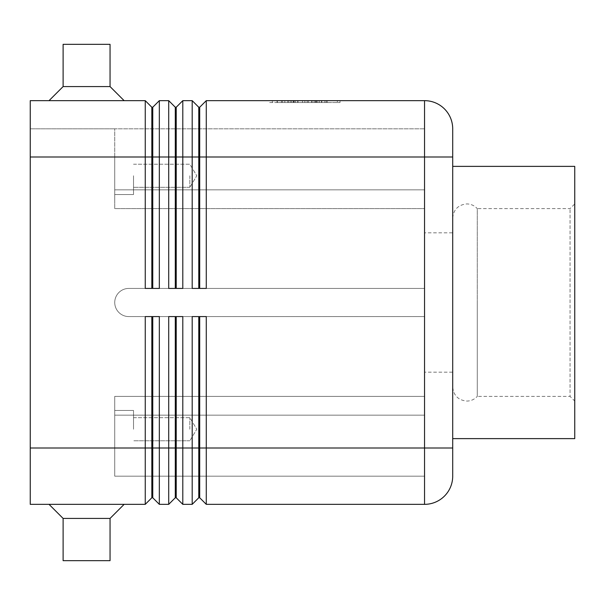 <?xml version="1.0" encoding="UTF-8"?>
<svg xmlns="http://www.w3.org/2000/svg" width="605" height="605" viewBox="0 0 605 605"><rect width="100%" height="100%" fill="white"/><g stroke="black" fill="none" stroke-linecap="round" stroke-linejoin="round"><path stroke-width="0.45" stroke-dasharray="3.02 2.27" d="M452.706 386.988L452.706 302.5L452.706 386.988C453.561 395.526 458.257 400.223 466.788 401.07C470.864 401.039 474.365 399.474 477.284 396.381L477.284 302.5L477.284 396.381L570.054 396.381L570.054 208.619L570.054 396.381L574.75 401.07L574.75 203.93L574.75 401.07M452.706 302.5L452.706 218.012L452.706 302.5M152.762 121.802L152.762 107.229L159.334 100.657L159.334 288.419L145.253 288.419L145.253 100.657L151.825 107.229L151.825 288.419L145.253 288.419L159.334 288.419L152.762 288.419L152.762 121.802M159.334 100.657L168.719 100.657L175.291 107.229L175.291 288.419L182.801 288.419L176.229 288.419L176.229 107.229L182.801 100.657L182.801 288.419L168.719 288.419L168.719 156.99L30.25 156.99L30.25 448.01L30.25 100.657L145.253 100.657M444.456 496.092A28.163 28.163 0 0 1 424.544 504.343A28.163 28.163 0 0 0 452.706 476.18L452.706 128.82A28.163 28.163 0 0 0 424.544 100.657L206.275 100.657L206.275 288.419L192.193 288.419L192.193 156.99L168.719 156.99L168.719 100.657M182.801 100.657L192.193 100.657L198.765 107.229L198.765 288.419L206.275 288.419L199.703 288.419L199.703 107.229L206.275 100.657M452.706 156.99L192.193 156.99L192.193 100.657M30.25 156.99L114.738 156.99L114.738 128.82L114.738 203.121L114.738 128.82L424.544 128.82L424.544 203.121L424.544 128.82L114.738 128.82L114.738 208.619L424.544 208.619L424.544 288.419L128.82 288.419A14.081 14.081 0 0 0 114.738 302.5A14.081 14.081 0 0 0 128.82 316.581L424.544 316.581L128.82 316.581A14.081 14.081 0 0 1 114.738 302.5A14.081 14.081 0 0 1 128.82 288.419A14.081 14.081 0 0 0 114.738 302.5A14.081 14.081 0 0 0 128.82 316.581A14.081 14.081 0 0 1 114.738 302.5A14.081 14.081 0 0 1 128.82 288.419L424.544 288.419L424.544 396.381L114.738 396.381L114.738 448.01L114.738 396.381L424.544 396.381L424.544 401.879L424.544 396.381L114.738 396.381L114.738 401.879L114.738 396.381L424.544 396.381L424.544 316.581L128.82 316.581L424.544 316.581L424.544 288.419L128.82 288.419L424.544 288.419L424.544 203.121L424.544 208.619L114.738 208.619L114.738 203.121L114.738 208.619L424.544 208.619L114.738 208.619L114.738 156.99L114.738 175.76L114.738 156.99L114.738 175.76L114.738 156.99L30.25 156.99L30.25 504.343L145.253 504.343L145.253 316.581L159.334 316.581L152.762 316.581L152.762 497.771L151.825 497.771L151.825 316.581L145.253 316.581L159.334 316.581L159.334 504.343L168.719 504.343L168.719 316.581L182.801 316.581L182.801 504.343L192.193 504.343L192.193 316.581L206.275 316.581L199.703 316.581L206.275 316.581L206.275 504.343L424.544 504.343L424.544 100.657A28.163 28.163 0 0 1 452.706 128.82M145.253 504.343L151.825 497.771M30.25 448.01L114.738 448.01L114.738 476.18L114.738 448.01L30.25 448.01L176.229 448.01L176.229 497.771L175.291 497.771L175.291 316.581L182.801 316.581L176.229 316.581L176.229 448.01L198.765 448.01L198.765 316.581L199.703 316.581L199.703 497.771L198.765 497.771L198.765 448.01L452.706 448.01M133.516 175.76L133.516 194.538L133.516 175.76M189.841 175.76L189.841 187.308L189.841 175.76M133.516 429.24L133.516 410.462L133.516 429.24M189.841 429.24L189.841 417.692L189.841 429.24M124.131 100.657L49.028 100.657L63.109 86.576L110.05 86.576L124.131 100.657L49.028 100.657M110.05 44.331L110.05 86.576L63.109 86.576L63.109 44.331L110.05 44.331M63.109 518.424L110.05 518.424L124.131 504.343L49.028 504.343L63.109 518.424L63.109 560.669L110.05 560.669L110.05 518.424L63.109 518.424L110.05 518.424M124.131 504.343L49.028 504.343M110.05 560.669L63.109 560.669L110.05 560.669M424.544 372.158L424.544 232.842L452.706 232.842L452.706 372.158L424.544 372.158L424.544 232.842M452.706 218.012C453.561 209.474 458.257 204.777 466.788 203.93C470.864 203.961 474.365 205.526 477.284 208.619L477.284 302.5L477.284 208.619L570.054 208.619L574.75 203.93M452.706 438.625L452.706 166.375L452.706 438.625M424.544 401.879L424.544 476.18L424.544 401.879M574.75 166.375L574.75 438.625M452.706 372.158L452.706 232.842M63.109 86.576L110.05 86.576M269.656 100.657L340.04 100.657L269.656 100.657L269.656 102.54L337.333 102.54L269.656 102.54M114.738 175.76L114.738 194.538L114.738 175.76M114.738 401.879L114.738 415.159L114.738 401.879M114.738 476.18L114.738 415.159L114.738 476.18L424.544 476.18L114.738 476.18M30.25 128.82L114.738 128.82L30.25 128.82M198.765 316.581L199.703 316.581M175.291 316.581L176.229 316.581M151.825 316.581L152.762 316.581M192.193 288.419L198.765 288.419L192.193 288.419M168.719 288.419L175.291 288.419L168.719 288.419M198.765 107.229L199.703 107.229M198.765 288.419L199.703 288.419M175.291 107.229L176.229 107.229M175.291 288.419L176.229 288.419M151.825 107.229L152.762 107.229M151.825 288.419L152.762 288.419M319.455 102.54L277.06 102.54L319.455 102.54L319.455 100.657L321.807 100.657L307.196 100.657L307.196 102.54L307.196 100.657L287.889 100.657L319.455 100.657L277.06 100.657L321.807 100.657L319.455 100.657L319.455 102.54L319.455 100.657M294.302 100.657L294.302 102.54M302.5 100.657L302.5 102.54L302.5 100.657M315.394 100.657L315.394 102.54M295.55 100.657L324.87 100.657L284.819 100.657L317.806 100.657L295.55 100.657L295.55 102.54L293.206 102.54L317.806 102.54L282.474 102.54L327.222 102.54L295.55 102.54L295.55 100.657M314.139 100.657L316.491 100.657L314.139 100.657L314.139 102.54L314.139 100.657M272.363 100.657L304.844 100.657L272.363 100.657L272.363 102.54M337.333 100.657L304.844 100.657L304.844 102.54L340.04 102.54L304.844 102.54L304.844 100.657L337.333 100.657L337.333 102.54M304.844 100.657L304.844 102.54L304.844 100.657M340.04 100.657L340.04 102.54M291.595 100.657L291.595 102.54M317.806 100.657L317.806 102.54L317.806 100.657L308.376 100.657L317.806 100.657M308.376 100.657L308.376 102.54M284.819 100.657L282.474 100.657L284.819 100.657L284.819 102.54L284.819 100.657M326.276 100.657L316.218 100.657L326.276 100.657L326.276 102.54L326.276 100.657M316.218 100.657L316.218 102.54M424.544 189.841L114.738 189.841L424.544 189.841M114.738 415.159L424.544 415.159L114.738 415.159M290.234 100.657L290.234 102.54L290.234 100.657M288.199 100.657L288.199 102.54L288.199 100.657M293.614 100.657L293.614 102.54M297.683 100.657L297.683 102.54M312.014 100.657L312.014 102.54M316.075 100.657L316.075 102.54M321.489 100.657L321.489 102.54M277.377 100.657L277.377 102.54M281.438 100.657L281.438 102.54M324.87 100.657L324.87 102.54L324.87 100.657M133.516 164.22L189.841 164.22L196.784 175.76L189.841 187.308L196.784 175.76L189.841 164.22L133.516 164.22M114.738 156.99L133.516 156.99L114.738 156.99M133.516 417.692L189.841 417.692L196.784 429.24L189.841 440.78L196.784 429.24L189.841 417.692L133.516 417.692M114.738 410.462L133.516 410.462L114.738 410.462M133.516 194.538L114.738 194.538L133.516 194.538M189.841 187.308L133.516 187.308L189.841 187.308M133.516 448.01L114.738 448.01L133.516 448.01M189.841 440.78L133.516 440.78L189.841 440.78M287.889 100.657L287.889 102.54M298 100.657L298 102.54M311.696 100.657L311.696 102.54M321.807 100.657L321.807 102.54L321.807 100.657M293.206 100.657L293.206 102.54L293.206 100.657M316.491 100.657L316.491 102.54M277.06 100.657L277.06 102.54M282.474 100.657L282.474 102.54M327.222 100.657L327.222 102.54L327.222 100.657"/><path stroke-width="0.91" d="M151.825 288.419L151.825 107.229L152.762 107.229L152.762 288.419M30.25 448.01L30.25 504.343L145.253 504.343L151.825 497.771L152.762 497.771L159.334 504.343L159.334 316.581L145.253 316.581L145.253 448.01L30.25 448.01L30.25 100.657L145.253 100.657L145.253 288.419L159.334 288.419L159.334 100.657L168.719 100.657L168.719 288.419L182.801 288.419L182.801 100.657L192.193 100.657L192.193 288.419L206.275 288.419L206.275 100.657L424.544 100.657A28.163 28.163 0 0 1 452.706 128.82L452.706 476.18A28.163 28.163 0 0 1 424.544 504.343A28.163 28.163 0 0 0 444.456 496.092M145.253 100.657L151.825 107.229M175.291 288.419L175.291 107.229L176.229 107.229L176.229 288.419M168.719 100.657L175.291 107.229M198.765 288.419L198.765 107.229L199.703 107.229L199.703 288.419M192.193 100.657L198.765 107.229M175.291 316.581L175.291 497.771L176.229 497.771L182.801 504.343L182.801 316.581L168.719 316.581L168.719 504.343L159.334 504.343L152.762 497.771L152.762 316.581M151.825 316.581L151.825 448.01L145.253 448.01L145.253 504.343M198.765 316.581L198.765 497.771L199.703 497.771L206.275 504.343L206.275 316.581L192.193 316.581L192.193 504.343L182.801 504.343L176.229 497.771L176.229 448.01L151.825 448.01L151.825 497.771M175.291 497.771L168.719 504.343L175.291 497.771M452.706 128.82A28.163 28.163 0 0 0 424.544 100.657L424.544 504.343L206.275 504.343L199.703 497.771L199.703 316.581M198.765 497.771L192.193 504.343L198.765 497.771M110.05 86.576L63.109 86.576L63.109 44.331L110.05 44.331L110.05 86.576L124.131 100.657M49.028 100.657L63.109 86.576M49.028 504.343L63.109 518.424L63.109 560.669L110.05 560.669L110.05 518.424L124.131 504.343M452.706 166.375L574.75 166.375L574.75 438.625L452.706 438.625M110.05 518.424L63.109 518.424M452.706 448.01L176.229 448.01L176.229 316.581M199.703 107.229L206.275 100.657M176.229 107.229L182.801 100.657M152.762 107.229L159.334 100.657M30.25 156.99L452.706 156.99"/></g></svg>
